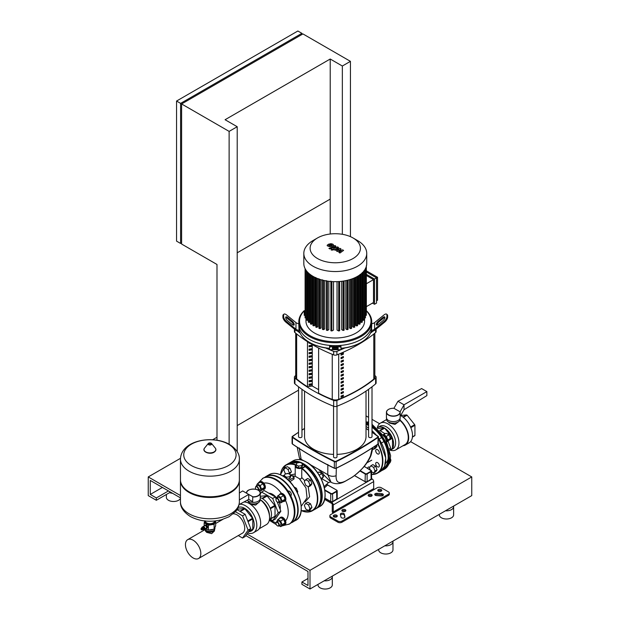 <?xml version="1.0" encoding="UTF-8"?>
<svg xmlns="http://www.w3.org/2000/svg" width="620" height="620" viewBox="0 0 620 620"><rect width="100%" height="100%" fill="white"/><g stroke="black" fill="none" stroke-linecap="round" stroke-linejoin="round"><path stroke-width="0.93" d="M368.59 422.096A2.286 1.317 -120 0 0 367.536 422.034L367.164 422.251M366.017 421.585L367.885 422.67M390.166 461.668L390.36 461.559A2.286 1.317 -120 0 0 390.833 460.513A2.286 1.317 -120 0 0 390.383 458.955M390.833 460.513L390.833 460.28A2 1.155 60 0 0 390.399 458.846M371.582 471.812L373.628 472.99L375.65 471.828L377.053 469.836L375.65 466.225L372.853 464.605L370.83 465.775L369.427 467.767L370.225 469.813M373.628 472.99L375.03 470.999L373.628 467.387L370.83 465.775M377.053 469.836L375.03 470.999M375.65 466.225L373.628 467.387M389.941 461.086L390.36 462.156L388.732 464.271M389.438 462.683L390.36 462.156M383.269 434.643A4.286 2.48 60 0 1 387.593 440.308A4.286 2.48 60 0 1 387.306 441.634M383.71 435.271A4.286 2.48 60 0 1 386.988 440.657A4.286 2.48 60 0 1 386.981 440.936M390.166 437.96L390.36 437.852A2.286 1.317 -120 0 0 390.833 436.805A2.286 1.317 -120 0 0 389.213 434A2.286 1.317 -120 0 0 388.074 433.892L387.694 434.108M390.833 436.805L390.833 436.573A2 1.155 60 0 0 389.414 434.116A2 1.155 60 0 0 389.321 434.062M386.136 436.464L388.957 434.837L390.36 438.441L388.957 440.44L387.446 441.308M387.585 440.045L390.36 438.441M383.617 434.682L386.151 433.217L388.957 434.837M372.814 448.818L373.628 449.283L375.03 447.291L374.674 446.369M375.03 447.291L377.053 446.129L375.65 448.121L373.628 449.283M377.053 446.129L376.642 445.059M368.59 424.561A26.451 15.268 -120 0 0 366.017 423.514M383.207 468.875A25.591 14.779 -120 0 0 387.035 449.523A25.591 14.779 -120 0 0 372.015 427.296M385.113 464.791L385.229 464.349M368.59 425.258A25.591 14.779 -120 0 0 366.017 424.235M381.68 470.557A26.451 15.268 -120 0 0 383.276 469.836A26.451 15.268 -120 0 0 387.686 449.911A26.451 15.268 -120 0 0 372.015 426.591M379.975 430.598L385.183 433.775M383.253 434.62L385.097 433.558M387.988 440.998L390.647 447.849L389.833 449.012M389.685 448.4L390.647 447.849M400.164 416.415L404.023 409.743L404.023 404.79L397.955 401.287L393.909 408.293L400.125 411.827A6.866 3.96 180 0 1 400.164 412.261L400.164 417.632A6.866 3.96 180 0 1 395.932 421.29A6.866 3.96 180 0 1 388.453 420.43A6.866 3.96 180 0 1 386.438 417.632L386.438 412.261A6.866 3.96 180 0 1 388.5 409.433M397.955 401.287L421.615 388.57L426.87 391.6L426.87 395.614L404.023 409.743M400.125 411.827L404.023 404.79L426.87 391.6M399.97 418.57A6.774 3.914 180 0 1 400.078 419.267A6.774 3.914 180 0 1 393.305 423.181A6.774 3.914 180 0 1 386.524 419.267L386.524 417.632M380.207 430.737L384.656 428.164A13.012 7.51 60 0 1 392.251 437.611L390.05 438.882M389.128 440.192L392.491 438.247A13.012 7.51 60 0 1 392.491 448.376L390.003 449.818M390.042 450.004L392.251 448.725A13.012 7.51 60 0 1 390.91 449.911A13.012 7.51 60 0 1 390.096 450.275M390.91 449.911L392.933 448.748A13.012 7.51 -120 0 0 394.932 438.317A13.012 7.51 -120 0 0 386.43 426.854A13.012 7.51 -120 0 0 379.921 426.211L377.906 427.374A13.012 7.51 60 0 1 384.16 427.885L379.797 430.404M390.337 450.19A15.438 8.912 -120 0 0 395.769 449.918A15.438 8.912 -120 0 0 398.133 437.542A15.438 8.912 -120 0 0 388.05 423.933A15.438 8.912 -120 0 0 380.324 423.173A15.438 8.912 -120 0 0 377.371 427.738M398.552 421.739L395.002 424.406L389.562 423.057L388.159 421.809M402.946 445.772A16.012 9.246 -120 0 0 405.356 445.044A16.012 9.246 -120 0 0 408.239 433.899A16.012 9.246 -120 0 0 399.97 419.972M400.652 415.586A16.012 9.246 60 0 1 401.186 415.881A16.012 9.246 60 0 1 411.649 429.993A16.012 9.246 60 0 1 409.192 442.82L405.356 445.044M395.769 449.918L405.069 444.548A15.438 8.912 -120 0 0 407.844 433.775A15.438 8.912 -120 0 0 399.83 420.329M400.721 415.446L406.604 414.927A13.012 7.51 60 0 1 407.1 415.206L414.695 424.661A13.012 7.51 60 0 1 414.935 425.297L414.935 435.418A13.012 7.51 60 0 1 414.695 435.767L412.424 437.077M402.93 417.043L406.604 414.927M410.564 427.041L414.695 424.661M414.935 425.297L410.828 427.668M412.447 436.86L414.935 435.418M407.1 415.206L403.357 417.368M377.797 428.451L384.16 427.885M377.177 427.901A13.012 7.51 60 0 1 377.906 427.374M384.656 428.164L389.453 434.139M390.623 435.589L392.251 437.611M392.491 438.247L392.491 448.376M229.121 444.23L229.121 131.393L181.606 103.958L181.606 244.047L216.992 264.469L216.992 440.223M237.212 451.654L237.212 126.72L229.121 131.393M350.44 236.654L350.44 61.349L302.924 33.922L181.606 103.958M237.212 252.797L330.22 199.097L330.22 234.011M237.212 126.72L225.076 119.722L330.22 59.016L330.22 199.097M350.44 61.349L342.349 66.022L330.22 59.016M342.349 66.022L342.349 234.306M180.598 103.377L301.909 33.333L297.871 31L176.553 101.044L176.553 241.126L180.598 243.458L180.598 103.377L176.553 101.044M301.909 33.333L301.909 34.503M181.606 242.877L180.598 243.458M323.043 476.718L323.229 476.61A2.286 1.317 -120 0 0 323.702 475.555A2.286 1.317 -120 0 0 322.082 472.758A2.286 1.317 -120 0 0 320.943 472.642L320.563 472.858M323.702 475.555L323.702 475.323A2 1.155 60 0 0 322.292 472.874A2 1.155 60 0 0 322.191 472.82M305.722 479.655L304.319 481.647L305.722 485.259L308.528 486.871L309.923 484.879L308.528 481.267L305.722 479.655L307.745 478.485L310.543 480.105L308.528 481.267M309.923 484.879L311.945 483.716L310.543 485.708L308.528 486.871M311.945 483.716L310.543 480.105M319.168 475.129L321.827 473.587L323.229 477.199L321.462 479.407M321.013 478.477L323.229 477.199M317.634 472.773L319.029 471.975L321.827 473.587M289.455 474.176L291.416 471.859L290.013 468.247L287.215 466.635L285.192 467.798L283.79 469.789L285.192 473.401L286.006 473.874M288.835 473.82L289.393 473.029L287.99 469.418L285.192 467.798M291.416 471.859L289.393 473.029M290.013 468.247L287.99 469.418M305.722 503.363L304.319 505.354L305.722 508.966L308.528 510.586L309.923 508.586L308.528 504.982L305.722 503.363L307.745 502.192L310.543 503.812L308.528 504.982M309.923 508.586L311.945 507.424L310.543 509.415L308.528 510.586M311.945 507.424L310.543 503.812M214.489 530.906L211.66 533.642L206.677 532.371L205.336 530.906L205.336 529.697A4.573 2.643 0 0 0 206.677 531.448A4.573 2.643 0 0 0 211.567 532.045A4.573 2.643 0 0 0 214.481 529.705L214.489 530.906M233.314 513.817A10.881 6.285 60 0 1 244.699 528.186A10.881 6.285 60 0 1 242.451 533.169L198.571 558.496A10.881 6.285 -120 0 0 200.826 553.521A10.881 6.285 -120 0 0 196.075 542.57A10.881 6.285 -120 0 0 187.69 539.656A10.881 6.285 -120 0 0 185.442 544.631A10.881 6.285 -120 0 0 190.185 555.582A10.881 6.285 -120 0 0 198.571 558.496M204.267 529.147A1.457 0.845 -120 0 0 204.6 529.085A1.457 0.845 -120 0 0 204.902 528.411A1.457 0.845 -120 0 0 204.267 526.946A1.457 0.845 -120 0 0 203.143 526.558A1.457 0.845 -120 0 0 202.918 526.814M203.143 526.558L204.755 525.62A1.457 0.845 60 0 1 205.879 526.016A1.457 0.845 60 0 1 206.514 527.481A1.457 0.845 60 0 1 206.212 528.147L204.6 529.085M203.174 526.884A1.17 0.674 60 0 1 204.042 527.294A1.17 0.674 60 0 1 204.499 528.411A1.17 0.674 60 0 1 204.337 528.891M203.817 527.388A0.798 0.465 60 0 1 204.213 528.077M202.081 527.171L202.585 526.876A1.457 0.845 60 0 1 203.313 526.946A1.457 0.845 60 0 1 204.267 528.232A1.457 0.845 60 0 1 204.042 529.403L203.538 529.697A1.457 0.845 60 0 1 202.81 529.62A1.457 0.845 60 0 1 202.608 529.488A0.86 0.496 60 0 0 201.794 528.077A1.457 0.845 60 0 1 202.081 527.171A1.457 0.845 60 0 1 202.81 527.24A1.457 0.845 60 0 1 203.763 528.527A1.457 0.845 60 0 1 203.538 529.697M202.298 527.76A0.86 0.496 60 0 1 203.135 529.209M202.104 527.884L202.074 527.914A0.86 0.496 60 0 1 202.887 529.317L202.934 529.317M201.539 528.209L201.508 528.24A0.86 0.496 60 0 1 202.322 529.643L202.368 529.643M201.182 528.55A0.86 0.496 60 0 1 202.081 529.806A0.86 0.496 60 0 1 201.888 529.782M201.492 529.775A0.713 0.411 60 0 1 201.492 528.604A0.713 0.411 60 0 1 201.492 529.775M214.915 527.829L214.915 528.527A5.006 2.891 180 0 1 213.451 530.573L213.451 530.573A5.006 2.891 180 0 1 206.375 530.573A5.006 2.891 180 0 1 204.949 528.883M206.537 530.658A4.573 2.643 0 0 0 206.677 530.751A4.573 2.643 0 0 0 213.148 530.751M204.856 520.978A5.146 2.968 0 0 0 206.274 523.629A5.146 2.968 0 0 0 211.249 524.396A5.146 2.968 0 0 0 213.551 523.629A5.146 2.968 0 0 0 214.884 522.296A5.146 2.968 0 0 0 214.977 520.978M215.543 520.916L214.117 524.326L208.374 525.218L204.174 522.792L204.941 520.754M205.367 528.635L208.374 530.069L214.117 529.178L215.651 525.869L215.651 521.017M214.117 529.178L214.117 524.326M204.174 525.962L204.174 522.792M208.374 530.069L208.374 525.218M204.274 525.9L204.274 525.466A1.93 1.116 60 0 1 204.337 525.372L206.212 524.814A1.93 1.116 60 0 1 206.344 524.892L207.421 526.24A1.93 1.116 60 0 1 207.491 526.411L207.491 527.853A1.93 1.116 60 0 1 207.421 527.946L205.623 528.488M207.491 526.411L206.7 526.861L206.7 528.31A1.93 1.116 60 0 1 206.631 528.403M207.491 527.853L206.7 528.31M206.344 524.892L205.553 525.349L206.631 526.698A1.93 1.116 60 0 1 206.7 526.861M207.421 526.24L206.631 526.698M204.337 525.372L205.422 525.272A1.93 1.116 60 0 1 205.553 525.349M206.212 524.814L205.422 525.272M180.467 480.12A29.45 17.004 0 0 0 180.459 480.469A29.45 17.004 0 0 0 198.64 496.178A29.45 17.004 0 0 0 230.741 492.497A29.45 17.004 0 0 0 239.367 480.469A29.45 17.004 0 0 0 239.359 480.12M180.459 459.164L180.459 479.771A29.45 17.004 0 0 0 189.084 491.792A29.45 17.004 0 0 0 230.741 491.792L230.741 491.792A29.45 17.004 0 0 0 239.367 479.771L239.367 459.164A29.45 17.004 180 0 1 230.741 471.185A29.45 17.004 180 0 1 189.092 471.185A29.45 17.004 180 0 1 180.459 459.164C181.118 440.099 212.986 434.721 229.524 444.455C236.336 448.927 239.615 453.825 239.367 459.164M230.741 491.792L230.136 492.14L230.741 491.792M191.402 465.558A26.187 15.12 180 0 1 191.402 444.183A26.187 15.12 180 0 1 228.431 444.183A26.187 15.12 180 0 1 228.431 465.558A26.187 15.12 180 0 1 191.402 465.558M189.084 491.792L189.697 492.14A28.598 16.508 0 0 0 230.136 492.14M213.241 530.697A3.844 2.224 180 0 1 212.637 531.154A3.844 2.224 180 0 1 206.592 530.697M300.219 462.419L302.56 463.768L301.7 465.604L298.514 466.1L296.182 464.752L297.034 462.907L300.219 462.419M301.7 465.604L301.7 467.472L302.56 465.636L302.56 463.768M301.7 467.472L298.514 467.968L298.514 466.1M298.514 467.968L296.182 466.62L296.182 464.752M288.308 473.517L290.648 474.866L289.788 476.703L286.603 477.199L284.27 475.85L285.123 474.013L288.308 473.517M289.788 476.703L289.788 478.57L290.648 476.733L290.648 474.866M286.603 478.64L286.603 477.199M289.788 478.57L287.029 479.004M284.27 476.889L284.27 475.85M279.372 518.576A4.286 2.48 60 0 1 280.108 517.615A4.286 2.48 60 0 1 283.418 518.762A4.286 2.48 60 0 1 285.285 523.079A4.286 2.48 60 0 1 284.402 525.047A4.286 2.48 60 0 1 283.201 525.202M280.108 517.615L280.713 517.266A4.286 2.48 60 0 1 284.022 518.413A4.286 2.48 60 0 1 285.89 522.73A4.286 2.48 60 0 1 285.006 524.698L284.402 525.047M277.497 525.822A2.286 1.317 -120 0 0 277.605 525.884A2.286 1.317 -120 0 0 278.744 525.993A2.286 1.317 -120 0 0 279.217 524.946A2.286 1.317 -120 0 0 278.225 522.644A2.286 1.317 -120 0 0 276.458 522.032A2.286 1.317 -120 0 0 275.985 523.079L275.985 523.311A2 1.155 60 0 1 277.404 522.497A2 1.155 60 0 1 278.814 524.946A2 1.155 60 0 1 277.404 525.768A2 1.155 60 0 1 275.985 523.311M278.744 525.993L280.403 525.039A2.286 1.317 -120 0 0 280.876 523.993A2.286 1.317 -120 0 0 279.883 521.691A2.286 1.317 -120 0 0 278.117 521.079L276.458 522.032M276.644 521.924L277.861 519.444L280.852 517.723L283.658 519.335L280.659 521.064L282.061 524.675L280.659 526.667L279.124 525.783M283.658 519.335L285.053 522.947L282.061 524.675M285.053 522.947L283.658 524.939L280.659 526.667M277.861 519.444L280.659 521.064M279.372 494.868A4.286 2.48 60 0 1 280.108 493.907A4.286 2.48 60 0 1 283.418 495.055A4.286 2.48 60 0 1 285.285 499.371A4.286 2.48 60 0 1 284.402 501.34A4.286 2.48 60 0 1 283.201 501.495M280.108 493.907L280.713 493.559A4.286 2.48 60 0 1 284.022 494.706A4.286 2.48 60 0 1 285.89 499.022A4.286 2.48 60 0 1 285.006 500.983L284.402 501.34M277.497 502.107A2.286 1.317 -120 0 0 277.605 502.177A2.286 1.317 -120 0 0 278.744 502.285A2.286 1.317 -120 0 0 279.217 501.239A2.286 1.317 -120 0 0 278.225 498.937A2.286 1.317 -120 0 0 276.458 498.325A2.286 1.317 -120 0 0 275.985 499.371L275.985 499.604A2 1.155 60 0 1 277.404 498.79A2 1.155 60 0 1 278.814 501.239A2 1.155 60 0 1 277.404 502.061A2 1.155 60 0 1 275.985 499.604M278.744 502.285L280.403 501.332A2.286 1.317 -120 0 0 280.876 500.286A2.286 1.317 -120 0 0 279.883 497.984A2.286 1.317 -120 0 0 278.117 497.372L276.458 498.325M297.313 492.567L297.794 491.885L296.391 488.273L294.027 486.909M297.158 492.249L297.794 491.885M295.306 488.901L296.391 488.273M276.644 498.217L277.861 495.736L280.852 494.008L283.658 495.628L280.659 497.356L282.061 500.968L280.659 502.96L279.124 502.068M283.658 495.628L285.053 499.239L282.061 500.968M285.053 499.239L283.658 501.231L280.659 502.96M277.861 495.736L280.659 497.356M258.842 483.011A4.286 2.48 60 0 1 259.579 482.05A4.286 2.48 60 0 1 262.88 483.205A4.286 2.48 60 0 1 264.755 487.521A4.286 2.48 60 0 1 263.864 489.482A4.286 2.48 60 0 1 262.671 489.645M259.579 482.05L260.183 481.701A4.286 2.48 60 0 1 263.492 482.856A4.286 2.48 60 0 1 265.36 487.173A4.286 2.48 60 0 1 264.476 489.134L263.864 489.482M258.401 490.288A2.286 1.317 -120 0 0 258.687 489.389A2.286 1.317 -120 0 0 257.688 487.088A2.286 1.317 -120 0 0 255.928 486.475A2.286 1.317 -120 0 0 255.456 487.521L255.456 487.754A2 1.155 60 0 1 256.866 486.933A2 1.155 60 0 1 258.284 489.389A2 1.155 60 0 1 258.083 490.11M258.431 490.311L259.873 489.475A2.286 1.317 -120 0 0 260.346 488.428A2.286 1.317 -120 0 0 259.346 486.127A2.286 1.317 -120 0 0 257.587 485.514L255.928 486.475M255.975 489.312A2 1.155 60 0 1 255.456 487.754M256.114 486.367L257.331 483.887L260.322 482.159L263.12 483.778L260.129 485.507L261.531 489.11L260.129 491.11L258.594 490.219M263.12 483.778L264.523 487.382L261.531 489.11M264.523 487.382L263.12 489.382L260.129 491.11M257.331 483.887L260.129 485.507M302.56 464.582L305.234 466.124L302.297 467.821A4.146 2.395 180 0 1 297.778 468.34A4.146 2.395 180 0 1 295.221 466.124L295.221 476.292L299.344 478.663C300.669 479.175 301.467 478.772 301.746 477.462L301.746 468.581L305.234 466.628A26.164 15.105 60 0 1 320.819 496.837M289.858 481.709L293.826 479.144L293.678 478.493M290.679 495.713A2.573 1.488 -120 0 0 290.819 495.651A2.573 1.488 -120 0 0 291.353 494.473A2.573 1.488 -120 0 0 290.23 491.877A2.573 1.488 -120 0 0 288.246 491.187A2.573 1.488 -120 0 0 288.114 491.28M288.664 480.492L293.826 477.516A0.713 0.411 0 0 0 293.826 476.935L290.648 475.098M287.99 473.564L287.959 473.548A0.713 0.411 0 0 0 286.952 473.548L286.525 473.789M284.743 474.819L282.79 475.951M295.221 466.124A4.146 2.395 180 0 1 296.283 464.527M313.736 509.787A26.451 15.268 -120 0 0 315.34 509.059A26.451 15.268 -120 0 0 319.897 489.746A26.451 15.268 -120 0 0 305.032 466.504L305.234 466.628M305.234 466.124L305.234 466.535M281.906 525.946L289.455 524.001A26.451 15.268 -120 0 0 293.516 502.812A26.451 15.268 -120 0 0 276.233 479.5A26.451 15.268 -120 0 0 263.012 478.19L257.548 483.755M279.054 502.107A10.881 6.285 60 0 1 280.287 507.64A10.881 6.285 60 0 1 280.124 509.361M268.948 493.272A10.881 6.285 60 0 1 276.474 497.767M277.256 501.968L280.852 511.236L275.311 519.126L272.684 520.645L270.18 519.204M260.245 493.969L261.594 492.063L272.684 498.464L278.225 512.755L272.684 520.645M272.684 498.464L275.311 496.946L264.221 490.544L261.594 492.063M280.852 511.236L278.225 512.755M275.311 496.946L276.055 498.868M235.422 511.74L242.552 515.856L248.101 530.146L242.552 538.036L245.179 536.517L250.728 528.628L245.179 514.337L237.003 509.617M242.552 538.036L238.281 535.572M242.552 515.856L245.179 514.337M248.101 530.146L250.728 528.628M252.635 501.642L248.736 499.394L248.736 494.442L252.782 496.775L252.635 501.642L248.736 499.394L239.08 504.587M247.256 500.193A6.866 3.96 0 0 0 248.535 501.216A6.866 3.96 0 0 0 256.013 502.076A6.866 3.96 0 0 0 260.245 498.41L260.245 493.039A6.866 3.96 0 0 0 258.238 490.242A6.866 3.96 0 0 0 258.191 490.211M239.367 492.985L242.668 490.939L248.736 494.442L239.367 499.852M252.782 496.775L252.758 496.791A6.719 3.883 0 0 0 260.106 493.055A6.719 3.883 0 0 0 253.208 489.048A6.719 3.883 0 0 0 246.69 493.264M249.713 501.758L249.713 503.332A6.774 3.914 0 0 0 256.626 503.479A6.774 3.914 0 0 0 260.16 500.046L260.16 499.038M267.181 495.992L262.531 498.674A13.012 7.51 60 0 1 270.126 508.121L274.776 505.439L267.181 495.992A13.012 7.51 -120 0 0 266.933 495.845A13.012 7.51 -120 0 0 266.685 495.706L260.245 496.279M260.245 497.62A13.012 7.51 60 0 1 262.035 498.387L266.685 495.706M250.441 504.246L255.579 505.13L258.633 502.518M239.677 504.269A16.012 9.246 60 0 1 245.497 505.765A16.012 9.246 60 0 1 255.959 519.878A16.012 9.246 60 0 1 253.51 532.712L257.346 530.488A16.012 9.246 -120 0 0 259.803 517.661A16.012 9.246 -120 0 0 249.341 503.549A16.012 9.246 -120 0 0 243.862 502.022M253.51 532.712A16.012 9.246 60 0 1 247.698 532.937M248.752 531.572A13.438 7.758 -120 0 0 253.968 522.257A13.438 7.758 -120 0 0 244.691 508.338A13.438 7.758 -120 0 0 238.096 507.602M248.093 500.937L248.79 503.246M240.289 511.515L244.939 508.834A13.012 7.51 -120 0 0 244.443 508.547L239.801 511.229M244.443 508.547L237.266 509.19M259.183 528.775L266.36 524.629A15.438 8.912 -120 0 0 269.537 516.724A15.438 8.912 -120 0 0 260.16 499.643M248.023 521.66L252.782 518.917A13.012 7.51 -120 0 0 252.534 518.281L247.775 521.025M248.589 531.665L252.534 529.395A13.012 7.51 -120 0 0 252.782 529.038L248.837 531.317M275.024 516.197L275.024 506.075L270.367 508.757A13.012 7.51 60 0 1 270.367 518.886L275.024 516.197A13.012 7.51 -120 0 1 274.776 516.553L270.126 519.235A13.012 7.51 60 0 1 269.32 520.056M275.024 506.075A13.012 7.51 -120 0 0 274.776 505.439M252.534 518.281L244.939 508.834M252.782 529.038L252.782 518.917M269.537 516.731L269.444 514.933A13.012 7.51 -120 0 0 260.857 500.061L260.16 499.611M377.526 462.629A2.573 1.488 60 0 1 379.208 464.899A2.573 1.488 60 0 1 378.812 466.961A2.573 1.488 60 0 1 377.526 466.829A2.573 1.488 60 0 1 375.844 464.566A2.573 1.488 60 0 1 376.239 462.505A2.573 1.488 60 0 1 377.526 462.629M376.239 449.546L376.239 449.546A2.573 1.488 60 0 1 378.812 451.035A2.573 1.488 60 0 1 378.812 454.003L378.812 454.003A2.573 1.488 60 0 1 376.239 452.522A2.573 1.488 60 0 1 376.239 449.546M367.776 468.402A2.573 1.488 60 0 1 368.311 467.085A2.573 1.488 60 0 1 369.753 467.31M328.74 245.342L329.693 245.892L331.111 245.567L332.064 244.962L331.808 244.606L329.685 244.745L328.74 245.342L329.003 245.698M333.568 245.148L332.909 244.179L331.034 243.683L328.662 244.156L327.228 245.163L327.903 246.132L329.77 246.628L332.126 246.156L333.583 245.016L333.583 245.489M327.228 245.163L327.213 245.76M329.941 248.984L335.226 246.923L335.428 245.69L333.816 245.76L334.134 246.365L328.918 248.395L329.941 248.984M335.924 246.752L335.428 245.69M332.808 249.31L331.568 249.31L331.568 250.023L332.808 250.023L332.808 249.31L332.808 250.023M331.568 249.31L331.568 250.023M342.697 249.883L338.768 250.588L340.985 248.899L340.093 248.38L335.071 249.217L338.567 247.496L337.544 246.907L334.048 248.279L333.854 249.511L335.211 250.294L338.76 249.418L336.583 251.085L337.381 251.542L341.233 250.844L338.869 252.41L339.923 253.014L343.589 250.403L342.697 249.883M333.358 249.395L333.358 248.922L333.854 249.511M329.553 348.3A36.456 21.049 0 0 1 309.496 342.395A36.456 21.049 0 0 1 299.266 330.809L299.266 330.228A36.456 21.049 180 0 1 298.987 328.964L298.817 324.593A36.456 21.049 0 0 0 321.323 344.038A36.456 21.049 0 0 0 361.057 339.473A36.456 21.049 0 0 0 371.729 324.593L371.558 328.964A36.456 21.049 180 0 1 371.279 330.228L371.279 330.809A36.456 21.049 0 0 1 361.057 342.395L360.546 342.69A35.743 20.638 180 0 1 340.992 348.463M337.83 347.921L332.723 347.921M340.992 348.3A36.456 21.049 0 0 0 361.057 342.395M329.553 348.463A35.743 20.638 180 0 1 310 342.69L309.496 342.395M299.445 331.398A5.72 4.673 0 0 1 295.538 330.026L285.944 322.199L286.665 321.617A4.286 1.751 -129.2 0 1 283.627 316.665L282.914 317.246L282.914 315.596L283.627 315.014A4.286 1.751 -129.2 0 1 283.952 314.162A4.286 1.751 -129.2 0 1 286.665 315.014L295.957 322.601L295.957 329.204A4.286 3.503 180 0 0 298.987 330.228L298.987 328.964M295.957 329.204L286.665 321.617M283.627 315.014L283.627 316.665M287.672 317.487L292.206 321.191A2.86 1.17 -129.2 0 1 294.012 325.058A2.86 1.17 -129.2 0 1 292.206 324.493L287.672 320.788A2.86 1.17 -129.2 0 1 285.867 316.921A2.86 1.17 -129.2 0 1 287.672 317.487L286.959 318.068A2.86 1.17 50.8 0 0 285.657 317.394M298.817 323.625A4.286 3.503 0 0 1 295.957 322.601M283.952 314.162L283.231 314.751A4.286 1.751 50.8 0 0 282.914 315.596M282.914 317.246A4.286 1.751 50.8 0 0 285.944 322.199M293.508 325.167A2.86 1.17 50.8 0 0 291.493 321.772L286.959 318.068M344.914 347.967A151.637 87.552 180 0 1 340.992 349.696L329.553 349.672L340.992 349.75L340.992 346.379A4.286 0.728 180 0 0 336.707 345.658L336.707 346.65L333.847 346.65L333.847 345.658A4.286 0.728 180 0 0 329.553 346.379L329.553 347.378A4.286 0.728 -0 0 1 333.847 346.65M333.847 345.658L336.707 345.658M332.413 347.704A2.86 0.48 180 0 0 335.273 348.192A2.86 0.48 180 0 0 338.132 347.704M325.639 347.967A151.637 87.552 180 0 0 329.553 349.696L329.553 347.378M336.707 346.65A4.286 0.728 0 0 1 340.992 347.378M332.413 348.704L332.413 347.619A2.86 0.48 0 0 1 335.273 347.13A2.86 0.48 0 0 1 338.132 347.619L338.132 348.704A2.86 0.48 0 0 1 335.273 349.184A2.86 0.48 0 0 1 332.413 348.704M371.558 328.964L371.558 330.228A4.286 3.503 180 0 0 374.596 329.204L383.888 321.617L384.601 322.199L375.015 330.026A5.72 4.673 0 0 1 371.109 331.398M374.596 329.204L374.596 322.601A4.286 3.503 0 0 1 371.729 323.625M374.596 322.601L383.888 315.014A4.286 1.751 129.2 0 1 386.601 314.162A4.286 1.751 129.2 0 1 386.919 315.014L387.632 315.596L387.632 317.246L386.919 316.665A4.286 1.751 129.2 0 1 383.888 321.617M386.919 316.665L386.919 315.014M382.873 320.788L378.34 324.493A2.86 1.17 129.2 0 1 376.534 325.058A2.86 1.17 129.2 0 1 378.34 321.191L382.873 317.487A2.86 1.17 129.2 0 1 384.687 316.921A2.86 1.17 129.2 0 1 382.873 320.788M384.601 322.199A4.286 1.751 -50.8 0 0 387.632 317.246M387.632 315.596A4.286 1.751 -50.8 0 0 387.314 314.751L386.601 314.162M384.896 317.394A2.86 1.17 -50.8 0 0 383.594 318.068L379.053 321.772A2.86 1.17 -50.8 0 0 377.038 325.167M353.067 237.972L357.515 240.544A31.457 18.158 180 0 1 366.73 253.386L366.73 263.515A31.457 18.158 180 0 1 357.515 276.357A31.457 18.158 180 0 1 323.237 280.294A31.457 18.158 180 0 1 303.823 263.515L303.823 253.386A31.457 18.158 180 0 1 313.03 240.544L317.479 237.972A25.164 14.531 180 0 1 353.067 237.972A25.164 14.531 180 0 1 353.067 258.517A25.164 14.531 180 0 1 317.479 258.517A25.164 14.531 180 0 1 317.479 237.972L313.03 240.544M366.73 253.386A31.457 18.158 180 0 1 357.515 266.22A31.457 18.158 180 0 1 323.237 270.157A31.457 18.158 180 0 1 303.823 253.386M305.962 318.192L305.962 321.09A29.311 16.918 0 0 0 324.058 336.722A29.311 16.918 0 0 0 355.996 333.056A29.311 16.918 0 0 0 364.583 321.09L364.583 318.192M362.088 321.989L361.274 322.454L360.336 321.912L360.336 274.49M359.918 323.818L359.112 324.283L358.143 323.725L358.143 275.985M304.203 310.667A36.456 21.049 0 0 0 298.817 321.672A36.456 21.049 0 0 0 321.323 341.124A36.456 21.049 0 0 0 361.057 336.559A36.456 21.049 0 0 0 371.729 321.672A36.456 21.049 0 0 0 366.35 310.667M298.817 321.672L298.817 324.593A36.456 21.049 0 0 0 321.323 344.038A36.456 21.049 0 0 0 361.057 339.473A36.456 21.049 0 0 0 371.729 324.593L371.729 321.672M366.35 310.891A35.743 20.638 180 0 1 360.546 335.683A35.743 20.638 180 0 1 313.612 337.505A35.743 20.638 180 0 1 304.203 310.891M376.534 303.11L374.511 304.273L374.511 279.039L376.534 277.869L376.534 303.11M366.35 271.986L376.534 277.869L377.541 277.287L377.541 300.188L376.534 300.77M366.35 306.652L373.496 302.521L373.496 279.62L366.35 283.751M366.35 275.489L373.496 279.62M366.35 270.824L377.541 277.287M374.511 279.039L366.35 274.327M372.488 303.11L374.511 304.273M356.608 276.861L356.608 325.926L355.593 325.337L355.593 277.38M353.772 278.202L353.772 327.368L352.695 326.748L352.695 278.636M350.602 279.372L350.602 328.623L349.447 327.949L349.447 279.728M347.068 280.349L347.068 329.662L345.805 328.933L345.805 280.627M343.124 281.1L343.124 330.468L341.705 329.646L341.705 281.294M338.683 281.565L338.683 330.987L337.032 330.034L337.032 281.643M333.513 281.643L333.513 330.034L331.863 330.987L330.886 330.747L330.886 281.124M328.84 281.294L328.84 329.646L327.422 330.468L326.446 330.235L326.446 280.612M324.74 280.627L324.74 328.933L323.477 329.662L322.501 329.429L322.501 279.806M321.106 279.728L321.106 327.949L319.943 328.623L318.967 328.383L318.967 278.76M317.851 278.636L317.851 326.748L316.774 327.368L315.797 327.135L315.797 277.512M314.96 277.38L314.96 325.337L313.945 325.926L313.131 325.454M312.41 275.985L312.41 323.725L311.442 324.283L310.628 323.818M310.209 274.49L310.209 321.912L309.272 322.454L308.466 321.989M306.652 319.951L307.466 320.416L308.295 319.935M305.257 317.673L306.489 317.897M304.366 315.107L305.094 315.611M366.18 315.107L365.459 315.611M365.288 317.673L364.064 317.897M363.894 319.951L363.088 320.416L362.251 319.935M356.608 325.926L357.585 325.686L357.585 276.319M338.683 330.987L339.659 330.747L339.659 281.496M343.124 330.468L344.1 330.235L344.1 280.945M347.068 329.662L348.045 329.429L348.045 280.108M350.602 328.623L351.579 328.383L351.579 279.047M353.772 327.368L354.749 327.135L354.749 277.776M318.618 393.158L318.618 348.06L318.595 393.173A101.114 58.381 180 0 0 332.25 399.412L332.25 354.322M374.837 333.18L374.837 377.2A5.72 3.301 180 0 1 373.798 379.099A144.406 83.367 180 0 1 338.698 399.365A5.72 3.301 180 0 1 332.25 399.412M343.372 364.7L343.372 363.537A144.406 83.367 180 0 1 341.054 364.537L341.054 365.699A144.406 83.367 0 0 0 343.372 364.7L342.759 364.351A143.546 82.871 180 0 1 341.054 365.087M342.759 363.8L342.759 364.351M343.372 361.204L343.372 360.034A144.406 83.367 180 0 1 341.054 361.034L341.054 362.204A144.406 83.367 0 0 0 343.372 361.204L342.759 360.848A143.546 82.871 180 0 1 341.054 361.584M342.759 360.305L342.759 360.848M343.372 389.221L343.372 388.05A144.406 83.367 180 0 1 341.054 389.05L341.054 390.22A144.406 83.367 0 0 0 343.372 389.221L342.759 388.864A143.546 82.871 180 0 1 341.054 389.6M342.759 388.322L342.759 388.864M343.372 382.215L343.372 381.044A144.406 83.367 180 0 1 341.054 382.044L341.054 383.214A144.406 83.367 0 0 0 343.372 382.215L342.759 381.858A143.546 82.871 180 0 1 341.054 382.594M342.759 381.315L342.759 381.858M343.372 357.701L343.372 356.531A144.406 83.367 180 0 1 341.054 357.531L341.054 358.701A144.406 83.367 0 0 0 343.372 357.701L342.759 357.345A143.546 82.871 180 0 1 341.054 358.081M342.759 356.802L342.759 357.345M343.372 368.203L343.372 367.04A144.406 83.367 180 0 1 341.054 368.04L341.054 369.202A144.406 83.367 0 0 0 343.372 368.203L342.759 367.854A143.546 82.871 180 0 1 341.054 368.59M342.759 367.303L342.759 367.854M343.372 371.706L343.372 370.543A144.406 83.367 180 0 1 341.054 371.543L341.054 372.705A144.406 83.367 0 0 0 343.372 371.706L342.759 371.357A143.546 82.871 180 0 1 341.054 372.093M342.759 370.806L342.759 371.357M343.372 385.718L343.372 384.547A144.406 83.367 180 0 1 341.054 385.547L341.054 386.717A144.406 83.367 0 0 0 343.372 385.718L342.759 385.361A143.546 82.871 180 0 1 341.054 386.097M342.759 384.819L342.759 385.361M341.054 378.541L341.054 379.711A144.406 83.367 0 0 0 343.372 378.712L343.372 377.541A144.406 83.367 180 0 1 341.054 378.541M343.372 378.712L342.759 378.355A143.546 82.871 180 0 1 341.054 379.099M342.759 377.812L342.759 378.355M343.372 392.716L343.372 391.553A144.406 83.367 180 0 1 341.054 392.553L341.054 393.716A144.406 83.367 0 0 0 343.372 392.716L342.759 392.367A143.546 82.871 180 0 1 341.054 393.103M342.759 391.825L342.759 392.367M341.054 375.038L341.054 376.208A144.406 83.367 0 0 0 343.372 375.209L343.372 374.038A144.406 83.367 180 0 1 341.054 375.038M343.372 375.209L342.759 374.852A143.546 82.871 180 0 1 341.054 375.596M342.759 374.31L342.759 374.852M343.372 396.219L343.372 395.056A144.406 83.367 180 0 1 341.054 396.056L341.054 397.219A144.406 83.367 0 0 0 343.372 396.219L342.759 395.87A143.546 82.871 180 0 1 341.054 396.606M342.759 395.32L342.759 395.87M343.372 354.198L343.372 353.028A144.406 83.367 180 0 1 341.054 354.028L341.054 355.198A144.406 83.367 0 0 0 343.372 354.198L342.759 353.842A143.546 82.871 180 0 1 341.054 354.578M342.759 353.299L342.759 353.842M307.474 386.725A101.114 58.381 180 0 1 296.662 378.867A5.72 3.301 180 0 1 295.709 377.045L295.709 333.18M309.07 367.094A143.546 82.871 180 0 1 309.985 366.521L311.457 367.459L309.07 367.831L309.07 366.66L311.457 366.296L311.457 367.459M340.868 349.75A151.637 87.552 180 0 1 336.9 351.385A2.86 1.651 180 0 1 333.653 351.385A151.637 87.552 180 0 1 329.685 349.75M373.139 331.049A151.637 87.552 180 0 1 370.404 333.134M300.142 333.134A151.637 87.552 180 0 1 297.414 331.049M309.07 363.653L310 363.119L311.457 363.956L309.07 364.328L309.07 363.157L311.457 362.793L311.457 363.956M309.915 343.185L309.07 343.317L309.07 342.666M309.07 346.146L310 345.603L311.457 346.448L309.07 346.82L309.07 345.65L311.457 345.278L311.457 346.448M309.07 349.649L310 349.106L311.457 349.951L309.07 350.315L309.07 349.153L311.457 348.781L311.457 349.951M309.07 353.144L310 352.61L311.457 353.454L309.07 353.819L309.07 352.656L311.457 352.284L311.457 353.454M309.07 356.647L310 356.113L311.457 356.95L309.07 357.322L309.07 356.159L311.457 355.787L311.457 356.95M309.07 360.15L310 359.615L311.457 360.453L309.07 360.825L309.07 359.654L311.457 359.29L311.457 360.453M309.07 381.161L310 380.626L311.457 381.471L309.07 381.835L309.07 380.672L311.457 380.3L311.457 381.471M309.07 367.156L310 366.614M309.07 370.659L310 370.117L311.457 370.962L309.07 371.334L309.07 370.163L311.457 369.791L311.457 370.962M309.07 384.663L310 384.129L311.457 384.974L309.07 385.338L309.07 384.175L311.457 383.803L311.457 384.974M309.07 374.162L310 373.62L311.457 374.465L309.07 374.837L309.07 373.666L311.457 373.294L311.457 374.465M309.07 377.665L310 377.123L311.457 377.968L309.07 378.34L309.07 377.169L311.457 376.797L311.457 377.968M307.474 341.667L307.474 386.756L312.255 386.012L318.595 389.67M312.255 386.012L312.255 344.573M294.423 329.119L294.423 331.599A2.86 1.651 0 0 0 294.926 332.537A151.637 87.552 0 0 0 333.653 354.888A2.86 1.651 0 0 0 336.9 354.888A151.637 87.552 0 0 0 375.619 332.537A2.86 1.651 0 0 0 376.123 331.599L376.123 329.119M374.837 375.534A151.637 87.552 180 0 1 375.619 376.185A2.86 1.651 180 0 1 376.123 377.123A2.86 1.651 180 0 1 375.619 378.06A151.637 87.552 180 0 1 336.9 400.419A2.86 1.651 180 0 1 333.653 400.419A151.637 87.552 180 0 1 294.926 378.06A2.86 1.651 180 0 1 294.423 377.123A2.86 1.651 180 0 1 294.926 376.185A151.637 87.552 180 0 1 295.709 375.534M294.423 377.123L294.423 382.959A2.86 1.651 0 0 0 294.926 383.896A151.637 87.552 0 0 0 333.653 406.255A2.86 1.651 0 0 0 336.9 406.255A151.637 87.552 0 0 0 375.619 383.896A2.86 1.651 0 0 0 376.123 382.959L376.123 377.123M368.59 389.321L368.59 436.658A1.713 0.992 0 0 0 369.644 437.573A1.713 0.992 0 0 0 371.512 437.364A1.713 0.992 0 0 0 372.015 436.658L372.015 386.787M366.017 391.104L366.017 436.658A30.736 17.747 180 0 1 336.993 454.382M333.56 454.382A30.736 17.747 180 0 1 313.542 449.206A30.736 17.747 180 0 1 304.536 436.658L304.536 391.104M333.56 406.216L333.56 456.886A1.713 0.992 0 0 0 334.064 457.583A1.713 0.992 0 0 0 335.931 457.8A1.713 0.992 0 0 0 336.993 456.886L336.993 406.216M298.53 386.787L298.53 436.658A1.713 0.992 0 0 0 299.592 437.573A1.713 0.992 0 0 0 301.46 437.364A1.713 0.992 0 0 0 301.963 436.658L301.963 389.321M322.051 478.88L328.546 482.554L324.089 486.607M326.988 484.073A0.713 0.512 -137.2 0 0 327.6 484.995L336.73 490.172L327.383 484.77L327.128 483.856L325.763 485.204L327.073 483.925M327.6 484.995L326.81 484.538L327.6 484.995L324.392 487.863M310.054 464.535L318.579 469.348L321.834 472.634M327.841 464.473L327.786 474.664L331.08 482.306L323.601 474.664M301.351 459.955L301.126 459.273A7.146 3.821 160.6 0 1 299.351 457.692A7.146 3.821 160.6 0 1 299.344 457.676L300.165 459.707M303.49 460.637L301.126 459.273L299.235 447.958M351.408 477.664A7.146 3.488 56.6 0 1 351.176 477.85C354.036 476.183 357.887 472.921 362.739 468.054C364.808 466.046 369.706 459.505 371.171 454.855A7.146 4.1 -160 0 1 370.481 455.863C366.435 464.829 360.081 472.099 351.408 477.664L345.751 480.926C338.993 484.274 335.784 482.531 336.125 475.695A7.146 5.596 -177.8 0 1 327.786 474.664L318.579 469.348M372.326 447.904L370.481 455.863M336.125 475.695L336.319 468.216M342.449 511.314A2 1.155 180 0 1 341.868 510.493A2 1.155 180 0 1 343.1 509.431A2 1.155 180 0 1 345.286 509.679A2 1.155 180 0 1 345.867 510.493A2 1.155 180 0 1 344.635 511.562A2 1.155 180 0 1 342.449 511.314M345.596 511.082A2 1.155 0 0 0 345.286 510.849A2 1.155 0 0 0 342.139 511.082M368.737 496.139A2 1.155 180 0 1 368.148 495.318A2 1.155 180 0 1 369.388 494.249A2 1.155 180 0 1 371.566 494.504A2 1.155 180 0 1 372.155 495.318A2 1.155 180 0 1 370.915 496.387A2 1.155 180 0 1 368.737 496.139M371.884 495.907A2 1.155 0 0 0 371.566 495.667A2 1.155 0 0 0 368.427 495.907M336.691 515.22A2 1.155 180 0 1 337.272 516.042A2 1.155 180 0 1 336.04 517.111A2 1.155 180 0 1 333.862 516.855A2 1.155 180 0 1 333.273 516.042A2 1.155 180 0 1 334.506 514.972A2 1.155 180 0 1 336.691 515.22M337.001 516.623A2 1.155 0 0 0 336.691 516.39A2 1.155 0 0 0 333.545 516.623M378.34 491.172A2 1.155 180 0 1 377.758 490.358A2 1.155 180 0 1 378.99 489.289A2 1.155 180 0 1 381.168 489.544A2 1.155 180 0 1 381.757 490.358A2 1.155 180 0 1 380.525 491.428A2 1.155 180 0 1 378.34 491.172M381.486 490.939A2 1.155 0 0 0 381.168 490.707A2 1.155 0 0 0 378.029 490.939M329.887 515.747L329.887 516.917A2.86 1.651 0 0 0 330.724 518.08L330.724 516.917A2.86 1.651 180 0 1 329.887 515.747A2.86 1.651 180 0 1 330.724 514.585L377.231 487.731A2.86 1.651 180 0 1 381.277 487.731L388.453 491.877A2.86 1.651 180 0 1 389.29 493.039A2.86 1.651 180 0 1 388.453 494.21L388.453 495.38A2.86 1.651 0 0 0 389.29 494.21L389.29 493.039M330.724 516.917L337.9 521.064L337.9 522.226L330.724 518.08M337.9 522.226A2.86 1.651 0 0 0 341.946 522.226L388.453 495.38M383.098 495.38A2 1.155 0 0 0 381.633 494.814L376.983 494.466A2 1.155 0 0 0 374.999 495.031M344.813 517.413L344.333 515.305A2 1.155 0 0 0 342.604 514.313A2 1.155 0 0 0 340.496 515.019M341.946 522.226L341.946 521.064A2.86 1.651 180 0 1 337.9 521.064M341.946 521.064L388.453 494.21M376.983 493.295L381.633 493.652A2 1.155 180 0 1 383.377 494.791A2 1.155 180 0 1 381.114 495.938L376.464 495.589A2 1.155 180 0 1 374.72 494.442A2 1.155 180 0 1 376.983 493.295L376.983 494.466M340.969 517.126L340.365 514.437A2 1.155 180 0 1 340.349 514.29A2 1.155 180 0 1 342.224 513.135A2 1.155 180 0 1 344.333 514.143L344.945 516.824A2 1.155 180 0 1 344.96 516.971A2 1.155 180 0 1 343.085 518.126A2 1.155 180 0 1 340.969 517.126M373.69 481.6L373.69 488.607L333.25 511.957L333.25 504.951L373.69 481.6A2.147 1.24 -120 0 0 372.178 478.973L371.582 478.632M374.193 489.482A0.713 0.411 60 0 1 373.69 488.607M333.25 511.957A0.713 0.411 -120 0 0 333.762 512.833M372.178 478.973L331.739 502.324A2.147 1.24 60 0 1 333.25 504.951M331.739 502.324L324.803 498.317M332.971 513.283A2.147 1.24 60 0 1 332.243 511.368L332.243 504.37A0.713 0.411 -120 0 0 331.739 503.494L324.578 499.356M169.578 492.637A7.146 4.131 0 0 0 172.507 493.28M166.369 494.489L166.369 497.364A7.146 4.131 0 0 0 168.462 500.278A7.146 4.131 0 0 0 175.445 501.34A7.146 4.131 0 0 0 180.459 498.348M445.47 510.787A7.146 4.131 0 0 0 453.631 506.703A7.146 4.131 0 0 0 453.561 506.121M439.332 514.329L439.332 514.871A7.146 4.131 0 0 0 441.425 517.793A7.146 4.131 0 0 0 449.213 518.684A7.146 4.131 0 0 0 453.631 514.871L453.631 506.703M384.811 545.809A7.146 4.131 0 0 0 392.971 541.725A7.146 4.131 0 0 0 392.902 541.136M378.673 549.351L378.673 549.894A7.146 4.131 0 0 0 380.765 552.815A7.146 4.131 0 0 0 388.562 553.707A7.146 4.131 0 0 0 392.971 549.894L392.971 541.725M324.151 580.832A7.146 4.131 0 0 0 332.312 576.74A7.146 4.131 0 0 0 332.243 576.158M318.013 584.373L318.013 584.916A7.146 4.131 0 0 0 320.106 587.83A7.146 4.131 0 0 0 327.903 588.729A7.146 4.131 0 0 0 332.312 584.916L332.312 576.74M180.49 458.32L148.242 476.935L180.459 495.535M246.993 533.944L310 570.322L310 589L301.909 584.327L301.909 581.994L307.977 585.497L307.977 571.493L245.822 535.603M310 589L471.758 495.613L471.758 476.935L310 570.322M471.758 476.935L410.618 441.634M379.564 423.708L372.015 419.353M368.59 417.368L366.017 415.888M298.53 390.166L237.212 425.568M216.992 437.247L212.629 439.758M307.977 578.491L301.909 581.994M220.263 520.846L219.294 520.288M180.459 497.868L150.265 480.438L150.265 494.442L156.333 497.945L156.333 500.278L148.242 495.613L148.242 476.935M162.401 487.444L150.265 494.442M168.462 490.939L156.333 497.945M170.484 492.11L156.333 500.278M368.59 423.925A26.451 15.268 -120 0 0 366.017 422.979M383.579 469.658A26.451 15.268 -120 0 0 383.881 469.487A26.451 15.268 -120 0 0 389.36 457.382A26.451 15.268 -120 0 0 372.015 425.832M366.017 424.956A22.157 12.795 60 0 1 368.559 425.243M388.089 459.071A22.157 12.795 60 0 1 385.431 463.45M400.125 411.812L400.164 412.261A6.866 3.96 180 0 1 395.932 415.919A6.866 3.96 180 0 1 388.453 415.067A6.866 3.96 180 0 1 386.438 412.261C386.981 409.603 389.5 408.27 394.002 408.262M399.993 411.781A6.719 3.883 180 0 1 393.514 416.02A6.719 3.883 180 0 1 386.586 412.029A6.719 3.883 180 0 1 393.917 408.286M214.489 521.033L214.489 521.056A4.573 2.643 180 0 1 213.148 522.923A4.573 2.643 180 0 1 208.165 523.497A4.573 2.643 180 0 1 205.336 521.056L205.336 521.033M206.336 529.263A5.006 2.891 0 0 0 206.739 529.48M209.483 530.123A5.006 2.891 0 0 0 212.35 529.767M204.577 448.058C201.453 451.654 209.785 454.995 214.047 452.243C216.031 450.918 216.434 449.523 215.249 448.058A5.898 3.402 180 0 1 214.086 451.91A5.898 3.402 180 0 1 206.53 452.29A5.898 3.402 180 0 1 204.577 448.058L208.266 443.509A1.821 1.054 180 0 1 208.63 443.215M208.723 443.161A1.821 1.054 180 0 1 211.56 443.509A1.821 1.054 180 0 1 211.203 444.703A1.821 1.054 180 0 1 208.87 444.819A1.821 1.054 180 0 1 208.266 443.509L211.56 443.509L215.249 448.058M208.847 443.199A1.511 0.876 180 0 1 210.986 443.199A1.511 0.876 180 0 1 210.986 444.432A1.511 0.876 180 0 1 208.847 444.432A1.511 0.876 180 0 1 208.847 443.199M213.869 452.228A5.588 3.224 180 0 1 204.662 451.05M180.459 501.774A29.45 17.004 0 0 0 189.092 513.802A29.45 17.004 0 0 0 230.741 513.802A29.45 17.004 0 0 0 239.367 501.774C239.01 507.982 236.104 510.927 235.492 511.655L228.919 516.824L221.371 519.793C210.056 522.513 199.702 521.412 190.301 516.483C183.489 512.011 180.211 507.114 180.459 501.774L180.459 480.469M301.219 506.308L307.024 497.821L305.97 487.909L299.344 478.663M282.704 475.997A26.164 15.105 60 0 1 301.204 508.043A26.164 15.105 60 0 1 301.204 508.16M301.204 508.276A26.451 15.268 -120 0 0 282.503 475.881A26.451 15.268 -120 0 0 269.274 474.571L266.244 476.323A26.451 15.268 60 0 1 279.465 477.632A26.451 15.268 60 0 1 298.173 510.028A26.451 15.268 60 0 1 292.694 522.133A26.451 15.268 60 0 1 290.974 522.9L295.724 520.382A26.451 15.268 -120 0 0 301.204 508.276M264.724 477.431A26.451 15.268 60 0 1 266.244 476.323M291.423 522.466A26.164 15.105 -120 0 0 297.771 510.028A26.164 15.105 -120 0 0 279.263 477.981A26.164 15.105 -120 0 0 265.321 477.261M293.826 479.144L293.826 477.516M290.648 474.912L295.221 473.975M295.221 476.292L291.578 475.641M301.746 477.462L304.862 480.872M308.171 486.669L309.613 496.783L305.11 502.037M295.616 465.108A26.164 15.105 -120 0 0 280.519 474.781A26.451 15.268 60 0 1 285.859 465A26.451 15.268 60 0 1 295.918 464.799M301.165 510.547A26.164 15.105 -120 0 0 317.378 499.046A26.164 15.105 -120 0 0 301.746 468.581M301.979 468.247A26.451 15.268 60 0 1 316.867 491.482A26.451 15.268 60 0 1 312.31 510.81A26.451 15.268 60 0 1 301.165 510.57M298.096 462.745A26.451 15.268 -120 0 0 288.889 463.249L298.228 462.721M288.85 524.357A26.451 15.268 -120 0 0 294.329 512.244A26.451 15.268 -120 0 0 275.629 479.849A26.451 15.268 -120 0 0 262.399 478.539M285.533 520.878A22.157 12.795 -120 0 0 288.261 512.244A22.157 12.795 -120 0 0 285.533 500.464M269.917 519.482A22.157 12.795 -120 0 0 276.001 522.831M281.433 493.357A22.157 12.795 -120 0 0 263.756 483.158M252.635 496.984A6.866 3.96 0 0 0 260.245 493.039C260.617 487.839 246.156 487.839 246.52 493.039A6.866 3.96 0 0 0 246.528 493.171L246.52 493.039A6.866 3.96 0 0 1 248.581 490.211M325.066 494.388A26.164 15.105 -120 0 0 325.066 494.272A26.164 15.105 -120 0 0 306.559 462.225M325.066 494.504A26.451 15.268 -120 0 0 306.358 462.109A26.451 15.268 -120 0 0 293.136 460.8L290.307 462.435A26.451 15.268 -120 0 0 289.618 462.869L290.307 462.435A26.451 15.268 -120 0 1 303.529 463.745A26.451 15.268 -120 0 1 322.229 496.139A26.451 15.268 -120 0 1 316.758 508.245L319.587 506.61A26.451 15.268 -120 0 0 325.066 494.504M316.029 508.617A26.451 15.268 -120 0 0 316.758 508.245L316.029 508.625M317.355 507.478A26.164 15.105 -120 0 0 321.827 496.139A26.164 15.105 -120 0 0 303.327 464.093A26.164 15.105 -120 0 0 301.397 463.094M299.863 462.474A26.164 15.105 -120 0 0 291.268 462.295M371.582 474.424A26.451 15.268 -120 0 0 377.41 473.223A26.451 15.268 -120 0 0 382.889 461.117A26.451 15.268 -120 0 0 378.161 444.029M378.464 437.999L385.764 457.917L384.594 466.318L380.246 471.588A26.451 15.268 -120 0 0 385.725 459.482A26.451 15.268 -120 0 0 378.464 438.216M368.59 428.071A26.451 15.268 -120 0 0 367.017 427.087A26.451 15.268 -120 0 0 366.017 426.537M385.718 459.366A26.164 15.105 -120 0 0 385.725 459.25A26.164 15.105 -120 0 0 378.464 438.092M376.007 434.837A26.164 15.105 -120 0 0 372.015 430.706M368.59 428.048A26.164 15.105 -120 0 0 367.218 427.203M375.829 434.721A26.451 15.268 -120 0 0 372.015 430.761M371.582 474.3A26.164 15.105 -120 0 0 382.486 461.117A26.164 15.105 -120 0 0 377.828 444.253M291.493 321.772L292.206 321.191M379.053 321.772L378.34 321.191M383.594 318.068L382.873 317.487M313.945 276.861L313.945 325.926M331.863 281.565L331.863 330.987M327.422 281.1L327.422 330.468M323.477 280.349L323.477 329.662M319.943 279.372L319.943 328.623M316.774 278.202L316.774 327.368M311.442 275.365L311.442 324.283M309.272 273.73L309.272 322.454M307.466 272.002L307.466 320.416M306.071 270.258L306.071 318.137M364.483 270.258L364.483 318.137M363.088 272.002L363.088 320.416M361.274 273.73L361.274 322.454M359.112 275.365L359.112 324.283M338.698 354.16L338.698 399.365M373.798 379.099L373.798 334.025M296.662 333.955L296.662 378.867M333.653 351.385L333.653 354.888M336.9 354.888L336.9 351.385M294.926 332.537L294.926 329.53M333.653 400.419L333.653 406.255M336.9 406.255L336.9 400.419M294.926 383.896L294.926 378.06M375.619 378.06L375.619 383.896M375.619 329.53L375.619 332.537M298.53 432.311A362.615 209.351 0 0 0 292.423 436.356L292.64 436.232A362.328 209.188 180 0 1 298.53 432.326M301.963 430.133A362.328 209.188 180 0 1 304.536 428.529A362.615 209.351 0 0 0 301.963 430.125M372.015 432.326A362.328 209.188 180 0 1 377.906 436.232L378.123 436.356A362.615 209.351 0 0 0 372.015 432.311M368.59 430.125A362.615 209.351 0 0 0 366.017 428.521A362.328 209.188 180 0 1 368.59 430.133M292.423 436.356A1.426 0.829 0 0 0 292.082 436.891A1.426 0.829 0 0 0 292.423 437.425L292.64 437.085A1.147 0.659 180 0 1 292.64 436.232M377.906 436.232A1.147 0.659 180 0 1 377.906 437.085L378.123 437.425A1.426 0.829 0 0 0 378.464 436.891A1.426 0.829 0 0 0 378.123 436.356M377.906 437.085A362.328 209.188 180 0 1 336.017 461.272L336.203 461.637A1.426 0.829 0 0 1 334.351 461.637L334.351 468.17A362.615 209.351 180 0 1 292.423 443.966L292.423 437.425A362.615 209.351 0 0 0 334.351 461.637L334.537 461.272A362.328 209.188 180 0 1 292.64 437.085M372.015 432.218L378.464 436.891L378.068 444.091C365.234 452.825 351.261 460.893 336.141 468.302L334.537 468.278A1.147 0.659 0 0 0 336.017 468.278L336.203 461.637A362.615 209.351 0 0 0 378.123 437.425L377.929 444.098M336.017 461.272A1.147 0.659 180 0 1 334.537 461.272M292.625 444.098L292.423 443.966A1.426 0.829 180 0 1 292.082 443.432L292.082 436.891L298.53 432.218M292.082 443.432L292.477 444.091C305.311 452.825 319.292 460.893 334.405 468.302L334.351 468.17A362.328 209.188 0 0 1 312.627 456.622M378.464 443.432A1.426 0.829 180 0 1 378.123 443.966A362.615 209.351 180 0 1 336.203 468.17A1.426 0.829 180 0 1 334.351 468.17M336.017 468.278A362.328 209.188 0 0 0 357.926 456.622M364.18 466.426L370.962 470.34A1.147 0.659 180 0 1 370.962 471.27L366.916 473.61A1.147 0.659 180 0 1 365.296 473.61L360.181 470.65M366.916 473.61L367.118 473.959L371.163 471.618A1.426 0.829 0 0 0 371.582 471.037A1.426 0.829 0 0 0 371.163 470.456L370.962 470.34M359.879 470.944L365.095 473.959A1.426 0.829 0 0 0 367.118 473.959L367.118 481.663A1.426 0.829 180 0 1 365.095 481.663L354.462 475.517L365.095 481.663L365.296 473.61M365.095 481.663L367.063 481.794L371.582 478.741A1.426 0.829 180 0 1 371.163 479.33L370.962 471.27M354.392 475.579L365.296 481.779A1.147 0.659 0 0 0 366.916 481.779L367.118 481.663M324.857 490.412L330.724 493.799L330.724 501.51L324.841 498.108L330.786 501.634L324.826 498.193M336.59 490.18A1.147 0.659 180 0 1 336.59 491.118L332.545 493.45A1.147 0.659 180 0 1 330.925 493.45L330.724 493.799A1.426 0.829 0 0 0 332.746 493.799L336.792 491.466A1.426 0.829 0 0 0 337.21 490.885A1.426 0.829 0 0 0 336.792 490.296L337.21 490.885L337.21 498.589A1.426 0.829 180 0 1 336.792 499.17L332.746 501.51A1.426 0.829 180 0 1 330.724 501.51M330.925 493.45L324.779 489.901M336.59 491.118L336.792 499.17L332.684 501.634L337.21 498.589M332.545 493.45L332.746 501.51M330.925 501.627L332.545 501.627A1.147 0.659 0 0 1 330.925 501.627M310.333 464.589L309.519 464.117M345.751 480.926A7.146 4.704 64 0 1 345.115 481.345L351.176 477.85A7.146 3.488 56.6 0 1 351.168 477.857M345.115 481.345A7.146 4.704 64 0 1 345.1 481.345C340.117 484.111 335.435 484.429 331.08 482.306M381.633 493.652L381.633 494.814M344.333 514.143L344.333 515.305M383.943 441.556L381.44 442.998M379.153 439.038L381.649 437.596M383.276 469.836L383.881 469.487C387.864 467.589 390.112 462.969 390.615 455.63L385.19 437.588L372.015 424.336M368.59 422.879L366.017 422.259M400.078 419.267L400.078 417.632M386.547 419.577L380.324 423.173M317.502 479.911L316.541 480.469M314.247 476.509L315.216 475.951M187.69 539.656L205.22 529.534M215.651 523.513L222.82 519.374M239.367 501.774L239.367 480.469M288.982 491.102L288.269 491.513M291.268 495.062L290.555 495.473M269.274 474.571C273.04 472.541 277.497 472.975 282.642 475.865C298.608 484.127 307.799 514.724 295.724 520.382M294.035 477.222L294.035 478.888M305.179 466.496C319.734 476.749 326.368 503.789 315.34 509.059L312.31 510.81L301.157 510.647M280.426 474.742L285.859 465L288.889 463.249M269.274 520.265L276.38 524.675M293.136 460.8C296.903 458.769 301.359 459.195 306.505 462.094C322.47 470.355 331.654 500.952 319.587 506.61M380.246 471.588L377.41 473.223L371.582 474.455M366.017 426.452L368.59 427.955M372.015 430.621L376.17 434.946M333.064 250.139L333.064 249.666M331.312 250.139L331.312 249.666M304.203 310.938L304.203 315.34M310.465 274.675L310.465 324.051M308.295 272.846L308.295 322.222M306.489 270.832L306.489 320.183M305.094 268.63L305.094 317.905M312.968 276.319L312.968 325.686M366.35 315.34L366.35 265.716M365.459 317.905L365.459 268.282M364.064 320.183L364.064 270.56M362.251 322.222L362.251 272.599M360.088 324.051L360.088 274.428M301.963 430.032L304.536 428.428M368.59 430.032L366.017 428.428M371.582 478.741L371.582 471.037L364.235 466.356M366.978 462.784L371.76 460.164M328.546 482.554L330.491 481.957M297.213 447.253L299.351 457.692M373.038 447.446L371.171 454.855"/></g></svg>
